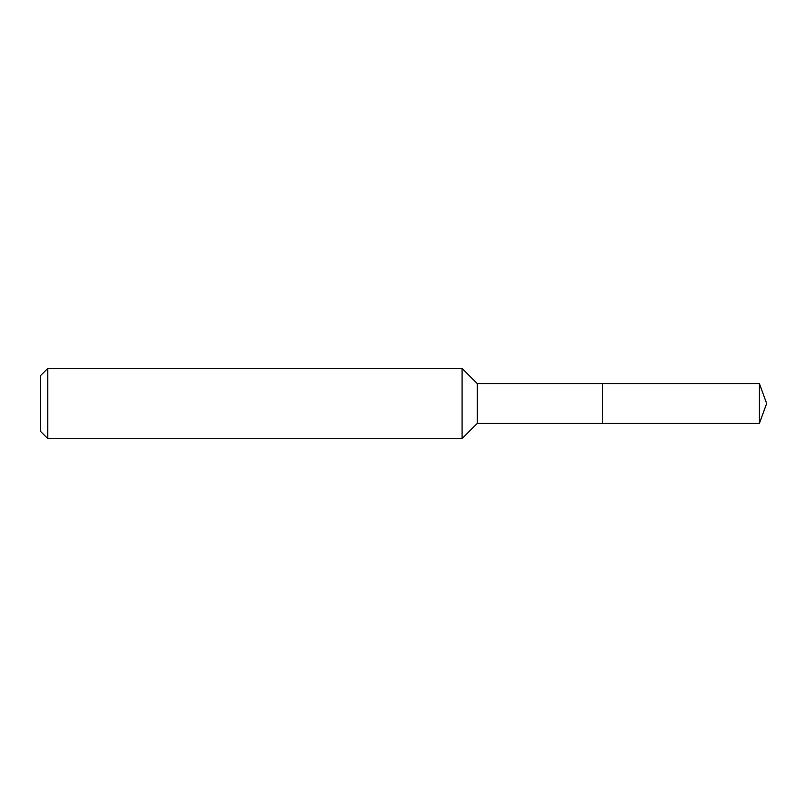 <?xml version="1.0" encoding="UTF-8"?>
<svg xmlns="http://www.w3.org/2000/svg" width="807" height="807" viewBox="0 0 807 807"><rect width="100%" height="100%" fill="white"/><g stroke="black" fill="none" stroke-linecap="round" stroke-linejoin="round"><path stroke-width="1.21" d="M759.397 383.587L602.647 383.587L602.647 423.413L602.647 383.587L477.3 383.587L477.3 423.413L759.397 423.413L766.65 403.5L759.397 383.587L759.397 423.413M477.3 383.587L462.068 368.355L462.068 438.645L477.3 423.413M47.784 438.645L40.35 431.2L40.35 375.8L47.784 368.355L47.784 438.645L462.068 438.645M47.784 368.355L462.068 368.355"/></g></svg>
